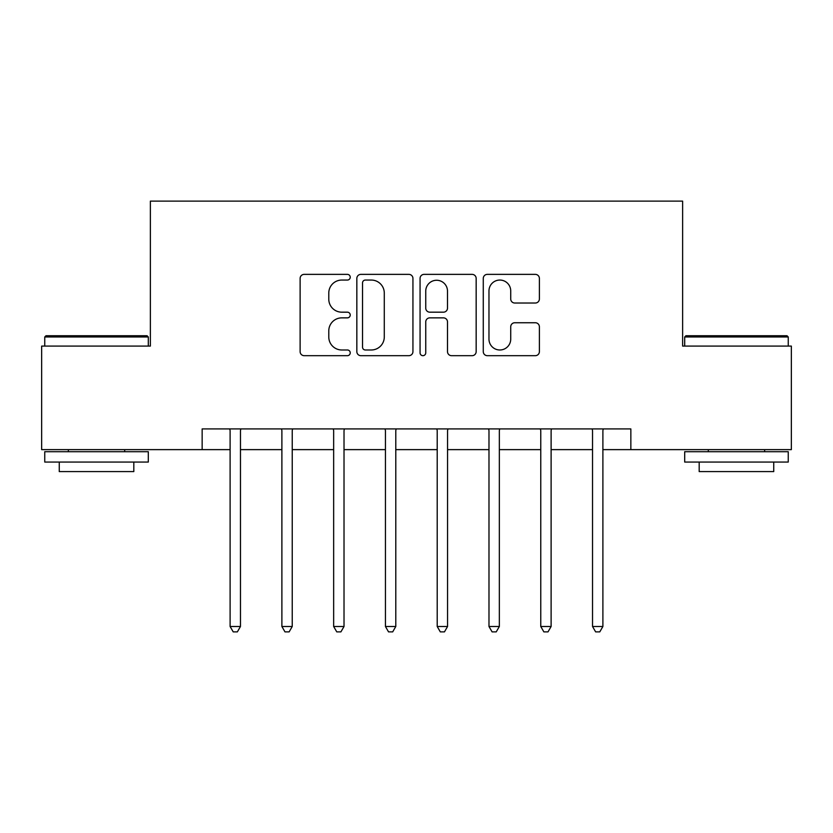 <?xml version="1.0" encoding="UTF-8"?>
<svg xmlns="http://www.w3.org/2000/svg" width="833" height="833" viewBox="0 0 833 833"><rect width="100%" height="100%" fill="white"/><g stroke="black" fill="none" stroke-linecap="round" stroke-linejoin="round"><path stroke-width="1.25" d="M350.235 277.212A2.843 2.843 0 0 0 347.382 274.369L304.191 274.369A4.061 4.061 0 0 0 300.119 278.43L300.119 351.609A4.061 4.061 0 0 0 304.191 355.681L347.382 355.681A2.843 2.843 0 0 0 350.235 352.828A2.843 2.843 0 0 0 347.382 349.985L341.79 349.985A13.005 13.005 0 0 1 328.785 336.98L328.785 330.878A13.005 13.005 0 0 1 341.79 317.862L347.382 317.862A2.843 2.843 0 0 0 350.235 315.02A2.843 2.843 0 0 0 347.382 312.177L341.79 312.177A13.005 13.005 0 0 1 328.785 299.162L328.785 293.07A13.005 13.005 0 0 1 341.79 280.055L347.382 280.055A2.843 2.843 0 0 0 350.235 277.212M535.317 303.025A4.061 4.061 0 0 0 539.388 298.964L539.388 278.43A4.061 4.061 0 0 0 535.317 274.369L487.347 274.369A4.061 4.061 0 0 0 483.275 278.43L483.275 351.609A4.061 4.061 0 0 0 487.347 355.681L535.317 355.681A4.061 4.061 0 0 0 539.388 351.609L539.388 326.807A4.061 4.061 0 0 0 535.317 322.746L514.784 322.746A4.061 4.061 0 0 0 510.723 326.807L510.723 339.114A10.871 10.871 0 0 1 499.842 349.985A10.871 10.871 0 0 1 488.971 339.114L488.971 290.936A10.871 10.871 0 0 1 499.842 280.055A10.871 10.871 0 0 1 510.723 290.936L510.723 298.964A4.061 4.061 0 0 0 514.784 303.025L535.317 303.025M202.148 449.633L41.65 449.633L41.65 346.091L150.377 346.091L150.377 201.117L682.623 201.117L682.623 346.091L791.35 346.091L791.35 449.633L630.852 449.633L630.852 428.922L202.148 428.922L202.148 449.633L230.106 449.633M412.939 278.43A4.061 4.061 0 0 0 408.878 274.369L360.897 274.369A4.061 4.061 0 0 0 356.836 278.43L356.836 351.609A4.061 4.061 0 0 0 360.897 355.681L408.878 355.681A4.061 4.061 0 0 0 412.939 351.609L412.939 278.43M424.122 274.369L472.103 274.369A4.061 4.061 0 0 1 476.164 278.43L476.164 351.609A4.061 4.061 0 0 1 472.103 355.681L451.569 355.681A4.061 4.061 0 0 1 447.498 351.609L447.498 321.934A4.061 4.061 0 0 0 443.437 317.862L429.818 317.862A4.061 4.061 0 0 0 425.746 321.934L425.746 352.828A2.843 2.843 0 0 1 422.904 355.681A2.843 2.843 0 0 1 420.061 352.828L420.061 278.43A4.061 4.061 0 0 1 424.122 274.369M240.466 449.633L281.887 449.633M292.237 449.633L333.658 449.633M344.019 449.633L385.44 449.633M395.79 449.633L437.21 449.633M447.56 449.633L488.981 449.633M499.342 449.633L540.763 449.633M551.113 449.633L592.534 449.633M602.894 449.633L630.852 449.633M365.375 280.055A2.843 2.843 0 0 0 362.532 282.908L362.532 347.142A2.843 2.843 0 0 0 365.375 349.985L371.268 349.985A13.005 13.005 0 0 0 384.284 336.98L384.284 293.07A13.005 13.005 0 0 0 371.268 280.055L365.375 280.055M447.498 291.134A10.871 10.871 0 0 0 436.627 280.263A10.871 10.871 0 0 0 425.746 291.134L425.746 308.106A4.061 4.061 0 0 0 429.818 312.177L443.437 312.177A4.061 4.061 0 0 0 447.498 308.106L447.498 291.134M240.976 428.922L240.768 429.453A4.144 4.144 90 0 0 240.466 430.994L240.466 626.499L230.106 626.499L230.106 430.994A4.144 4.144 90 0 0 229.814 429.453L229.596 428.922M240.466 626.499L237.363 631.883L233.219 631.883L230.106 626.499M292.747 428.922L292.539 429.453A4.144 4.144 86.9 0 0 292.237 430.994L292.237 626.499L281.887 626.499L281.887 430.994A4.144 4.144 86.9 0 0 281.585 429.453L281.377 428.922M292.237 626.499L289.134 631.883L284.99 631.883L281.887 626.499M344.529 428.922L344.31 429.453A4.144 4.144 86.9 0 0 344.019 430.994L344.019 626.499L333.658 626.499L333.658 430.994A4.144 4.144 86.9 0 0 333.356 429.453L333.148 428.922M344.019 626.499L340.905 631.883L336.771 631.883L333.658 626.499M396.3 428.922L396.091 429.453A4.144 4.144 86.9 0 0 395.79 430.994L395.79 626.499L385.44 626.499L385.44 430.994A4.144 4.144 86.9 0 0 385.138 429.453L384.929 428.922M395.79 626.499L392.687 631.883L388.542 631.883L385.44 626.499M448.071 428.922L447.862 429.453A4.144 4.144 86.9 0 0 447.56 430.994L447.56 626.499L437.21 626.499L437.21 430.994A4.144 4.144 86.9 0 0 436.909 429.453L436.7 428.922M447.56 626.499L444.458 631.883L440.313 631.883L437.21 626.499M46.002 335.73L147.066 335.73L148.305 336.969L44.753 336.969L46.002 335.73M96.534 462.065L44.753 462.065L44.753 451.705L148.305 451.705L148.305 462.065L96.534 462.065M133.811 462.065L133.811 471.593L59.258 471.593L59.258 462.065M685.934 335.73L786.998 335.73L788.247 336.969L684.695 336.969L685.934 335.73M736.466 462.065L684.695 462.065L684.695 451.705L788.247 451.705L788.247 462.065L736.466 462.065M773.742 462.065L773.742 471.593L699.189 471.593L699.189 462.065M499.852 428.922L499.644 429.453A4.144 4.144 86.9 0 0 499.342 430.994L499.342 626.499L488.981 626.499L488.981 430.994A4.144 4.144 86.9 0 0 488.69 429.453L488.471 428.922M499.342 626.499L496.229 631.883L492.095 631.883L488.981 626.499M551.623 428.922L551.415 429.453A4.144 4.144 86.9 0 0 551.113 430.994L551.113 626.499L540.763 626.499L540.763 430.994A4.144 4.144 86.9 0 0 540.461 429.453L540.253 428.922M551.113 626.499L548.01 631.883L543.866 631.883L540.763 626.499M603.404 428.922L603.186 429.453A4.144 4.144 86.9 0 0 602.894 430.994L602.894 626.499L592.534 626.499L592.534 430.994A4.144 4.144 86.9 0 0 592.232 429.453L592.024 428.922M602.894 626.499L599.781 631.883L595.637 631.883L592.534 626.499M44.753 346.091L44.753 336.969M68.368 451.705L68.368 449.633M124.7 451.705L124.7 449.633M148.305 346.091L148.305 336.969M684.695 346.091L684.695 336.969M708.3 451.705L708.3 449.633M764.632 451.705L764.632 449.633M788.247 346.091L788.247 336.969"/></g></svg>
